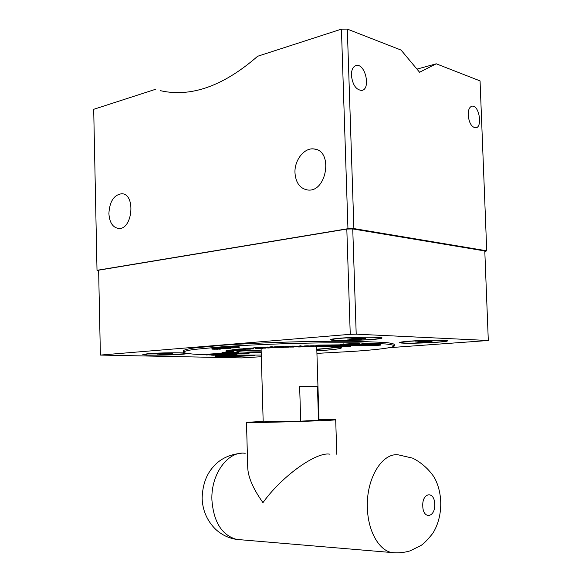 <?xml version="1.0" encoding="UTF-8"?>
<svg xmlns="http://www.w3.org/2000/svg" width="582" height="582" viewBox="0 0 582 582"><rect width="100%" height="100%" fill="white"/><g stroke="black" fill="none" stroke-linecap="round" stroke-linejoin="round"><path stroke-width="0.87" d="M468.168 115.032C469.077 122.969 471.595 127.232 475.734 127.829C482.885 127.429 479.073 104.687 472.082 106.171C469.456 106.884 468.154 109.845 468.168 115.032M351.404 75.354C352.619 84.899 356.06 89.926 361.72 90.428C371.061 89.432 365.365 63.198 356.257 65.497C353.034 66.45 351.419 69.731 351.404 75.354M294.979 172.854C295.78 182.872 299.992 188.583 307.602 189.979C326.742 192.875 333.581 150.505 314.12 148.985C304.401 147.319 294.288 160.145 294.979 172.854M108.892 213.529C109.511 222.542 112.748 227.518 118.604 228.471C132.609 229.977 135.97 193.821 121.791 193.741C113.934 194.825 109.627 201.423 108.892 213.529M160.166 90.639L164.437 91.49C193.864 96.51 224.936 84.761 257.644 56.258L341.423 29.144L347.316 29.1L353.892 228.581L347.949 228.697L341.423 29.144M347.316 29.1L401.063 50.074L419.586 72.255L436.253 63.802L416.967 69.12M155.35 89.366L93.695 109.314L97.012 270.31L98.649 271.016M347.949 228.697L97.012 270.31M484.821 251.62L486.734 250.806L480.055 80.898L436.253 63.802M486.734 250.806L353.892 228.581M316.724 346.785L319.001 420.197L318.507 420.299L317.459 386.404L299.65 386.601L300.69 421.15L263.18 421.855M317.459 386.404L299.65 386.601M318.507 420.299L300.69 421.15M242.287 349.797C244.673 350.393 250.966 350.742 261.173 350.837M316.797 349.185C328.161 348.407 334.577 347.607 336.061 346.799M185.731 353.15C181.388 352.474 158.588 352.779 148.279 353.667L142.837 354.489C141.462 355.944 187.448 354.867 186.829 353.478L186.64 353.325M220.2 355.231L214.94 356.002C213.645 357.159 251.3 356.33 255.353 355.115M409.83 341.147C403.391 341.641 400.016 342.107 399.703 342.543C398.197 344.26 448.118 342.485 447.471 340.834C448.496 339.808 424.693 339.99 409.83 341.147M340.172 338.178C334.075 338.688 330.874 339.175 330.569 339.655C328.903 341.67 382.636 339.932 381.996 337.982C383.24 336.731 355.922 336.84 340.172 338.178M346.814 229.053L352.743 228.944L356.206 334.17L350.248 334.323L346.814 229.053L98.627 270.186L100.388 355.078L241.675 357.915L261.34 356.715M350.248 334.323L100.388 355.078M389.183 347.701L488.305 340.499L356.206 334.17M488.305 340.499L484.791 250.951L352.743 228.944M329.965 454.207C316.433 451.385 281.484 476.505 262.969 502.63C253.432 489.28 248.361 477.807 247.75 468.212L247.721 467.113M263.166 421.339L246.484 422.387C244.498 423.325 339.575 420.48 335.698 419.717L318.987 419.687M159.57 353.143C150.251 353.521 145.238 353.958 144.54 354.46C143.368 355.791 185.607 354.809 185.141 353.521C183.228 352.823 174.709 352.699 159.57 353.143M168.889 353.58L170.366 354.154L162.858 354.431L164.648 353.623M157.446 354.067L166.932 353.58L172.439 353.732L170.366 354.154L170.65 353.609M161.68 353.725L162.858 354.431L157.766 354.016M170.351 353.601L170.366 354.154M162.844 353.681L162.858 354.431M423.063 340.535C410.004 341.096 402.824 341.743 401.529 342.485C400.271 344.057 446.103 342.434 445.623 340.914C444.408 340.223 436.886 340.099 423.063 340.535M425.704 341.205L427.886 341.954L419.455 342.274L421.601 341.35M415.104 341.976L427.646 341.176L432.011 341.408L427.886 341.954L428.65 341.176M418.56 341.532L419.455 342.274L415.141 341.961M427.857 341.176L427.886 341.954M419.426 341.474L419.455 342.274M220.396 355.333L216.519 355.966C215.398 357.035 250.362 356.257 253.868 355.136M239.267 355.238L240.148 355.602L233.062 355.864L234.386 355.238M228.37 355.58L232.647 355.238M232.138 355.26L233.062 355.864L228.544 355.551M242.527 355.216L240.373 355.238M240.14 355.238L240.148 355.602M233.047 355.238L233.062 355.864M354.249 337.502C341.008 338.084 333.77 338.782 332.54 339.604C331.151 341.452 380.461 339.852 380.01 338.062C378.518 337.204 369.926 337.014 354.249 337.502M358.796 338.258L361.407 339.131L352.372 339.473L355.064 338.368M347.258 339.066L360.171 338.244L365.358 338.52L361.407 339.131L362.171 338.251M351.157 338.579L352.372 339.473L347.381 339.022M361.378 338.244L361.407 339.131M352.336 338.506L352.372 339.473M229.868 347.985L235.012 347.832L229.868 347.985M233.979 347.832L229.046 347.84L233.979 347.832M228.137 347.869L228.115 347.112L232.065 346.93M231.891 351.87L227.635 351.834L231.891 351.783M228.137 351.492L227.635 351.834M228.952 354.569L220.2 355.26L228.195 355.391L236.961 354.7L228.952 354.569L228.93 353.907M224.79 354.918L234.757 354.744L227.897 355.296L222.375 355.224L224.79 354.918M220.185 354.816L220.2 355.26M228.981 353.9L236.939 354.038L236.954 354.685L236.939 354.038M227.657 351.499L233.186 351.528L228.137 351.564M369.912 345.264L378.438 345.264L380.417 345.148L375.543 344.784L358.825 345.781L371.607 345.65L373.571 345.533L369.912 345.264M372.989 344.202L375.521 344.049L375.543 344.784M366.653 345.061L361.771 344.864L366.1 344.551L373.004 344.631L366.456 344.362L351.186 345.453L364.856 345.184L366.653 345.061L366.74 344.58M358.803 345.075L358.825 345.781M375.521 344.049L380.395 344.42L380.417 345.148M373.557 345.053L373.571 345.533M225.962 351.535L233.899 351.164L225.962 351.535L226.071 350.779L228.064 350.742M226.071 350.779L226.092 351.484M359.421 344.122L366.434 343.613L366.456 344.362M366.434 343.613L372.982 343.897L373.004 344.631M228.566 350.902L235.368 350.83L228.566 350.902L228.544 350.189L232.509 349.928M228.071 350.99L228.057 350.284L228.544 350.189M230.341 350.779L234.852 350.764L230.341 350.779M354.14 344.777L342.951 345.024L350.764 344.289L356.97 344.377L354.14 344.777L354.118 344.217M349.433 345.228L359.429 344.318L343.744 344.595L340.463 345.075L349.433 345.228M340.441 344.348L356.693 343.336L359.4 343.569L359.421 344.304M350.422 343.416L350.444 344.166M340.441 344.333L340.463 345.075L340.441 344.333M238.846 350.146L234.262 350.248L238.846 350.146M234.262 350.248L234.248 349.527L235.856 349.462M234.721 349.469L234.742 350.189M237.369 349.884L237.354 349.164L238.671 349.127M237.82 349.113L237.834 349.833M235.87 350.058L235.848 349.338L237.354 349.28M236.234 349.295L236.248 350.015M214.154 355.064L220.061 354.096L206.268 354.947L218.425 354.322L211.622 355.151L213.521 355.231L227.242 354.387L214.154 355.064M220.061 354.096L220.047 353.42L206.254 354.278L206.268 354.947M220.047 353.42L221.553 353.485L221.567 354.154M225.991 353.776L226.005 354.336M221.56 353.936L225.503 353.696M227.227 353.98L227.242 354.387M211.608 354.744L211.622 355.151M238.685 349.753L245.604 349.556L238.685 349.753L238.664 349.025L239.682 348.982M239.697 348.982L243.574 348.807M239.217 348.974L239.231 349.695M228.326 352.132L230.079 352.205L228.326 352.132M230.77 352.139L226.369 352.248L233.549 352.139L230.763 351.957M233.186 351.404L233.447 352.095M233.426 351.397L233.549 352.139M245.895 349.164L250.406 349.149L245.895 349.164M243.582 349.178L243.56 348.443L244.207 348.392L247.074 348.342L247.088 349.069M246.528 348.327L246.55 349.055M245.335 348.422L245.349 349.149M244.207 348.392L244.229 349.127M247.074 348.465L247.932 348.487M234.379 350.575L238.183 350.371L234.379 350.575M235.95 350.349L233.324 350.48L235.95 350.349M232.524 350.502L232.509 349.789L234.248 349.622M252.544 348.8L247.947 348.989L253.439 348.887L252.544 348.8L252.53 348.072L253.417 348.16L253.439 348.887M247.947 348.989L247.932 348.262L252.53 348.072M249.314 348.894L252.559 348.916L249.314 348.894M257.986 348.298L255.12 348.392L257.986 348.298M257.95 348.443L262.54 348.349L257.95 348.443M253.839 348.414L253.817 347.68L257.237 347.498L259.157 347.556L259.179 348.291M259.157 347.643L261.085 347.629M265.785 348.116L261.1 348.174L265.785 348.014M261.1 348.174L261.078 347.439L262.489 347.279L265.799 347.279L265.814 348.014M264.206 347.221L264.221 347.963M263.922 348.007L261.915 348.138L263.922 348.007M269.095 348.014L266.01 347.847L269.095 348.014M270.259 347.876L267.72 347.956L270.259 347.876M270.688 347.047L265.989 347.112L266.01 347.847M273.766 347.789L270.703 347.498L273.766 347.789L273.751 347.054L271.583 346.719L271.605 347.454M270.703 347.498L270.681 346.756L271.583 346.719M283.201 347.345L280.655 347.41L283.201 347.345M281.601 347.483L284.292 347.381L281.601 347.483M284.292 347.381L284.271 346.646L283.041 346.399L279.673 346.516L279.695 347.25M279.68 346.712L279.695 347.439M278.327 347.549L274.013 347.578L278.32 347.454M274.093 346.887L278.676 346.676L278.807 347.432M277.665 346.61L277.687 347.352M274.879 347.534L277.76 347.439L274.9 347.556M278.785 346.777L279.2 347.549M278.96 346.763L278.982 347.498M278.909 346.763L278.931 347.505M300.152 346.559L298.653 346.988L303.018 346.857L299.788 346.923L301.12 346.537L300.152 346.559L300.13 345.817L301.098 345.795L301.12 346.537M301.112 346.159L302.996 346.123L303.018 346.857M300.13 345.817L298.631 346.254L298.653 346.988M288.89 346.952L285.209 347.279L289.21 347.141L286.097 347.105L288.919 347.003L288.868 346.21L288.919 347.003M285.122 346.399L285.144 347.134L285.122 346.392L288.868 346.21M289.189 346.399L289.21 347.141L288.905 346.363M307.747 346.683L304.684 346.785L307.747 346.588M303.942 346.741L308.671 346.676L303.942 346.741L303.92 345.999L307.151 345.788L308.853 345.868L308.875 346.603M303.746 346.807L303.92 345.999M293.699 347.054L289.88 347.068L293.699 346.959M289.865 346.348L294.165 346.079L294.681 346.152L294.696 346.872M294.165 346.079L294.194 346.821M293.801 346.908L290.869 346.996L293.801 346.916M289.858 346.334L289.887 347.061L289.858 346.334M219.756 349.193L215.129 348.851L219.756 349.193M220.331 348.618L220.345 349.149M215.129 348.851L215.107 348.109L216.846 348.145M215.711 348.058L215.733 348.807M310.315 346.661L314.265 346.479L310.315 346.661M309.107 346.748L309.086 346.014L310.883 345.788L314.244 345.744L314.265 346.479M221.087 348.887L216.868 348.764L221.087 348.749M216.868 348.764L216.846 348.014L220.811 347.81M315.313 346.596L319.358 346.443L315.313 346.596M314.251 345.89L317.365 345.584L317.386 346.319M316.535 345.584L316.557 346.319M319.343 345.948L319.358 346.443M318.31 345.89L318.325 346.443M317.372 345.759L317.736 345.737M225.045 348.574L228.457 348.312L220.825 348.443L225.045 348.422M220.825 348.443L220.804 347.694L221.844 347.578L225.671 347.541L225.692 348.291M211.964 349.135L217.901 349.222L211.964 349.135L211.943 348.392L215.114 348.407M212.772 349.156L214.845 349.215L212.772 349.156M212.59 348.342L212.605 349.084M230.443 348.349L225.867 347.992L230.443 348.349M225.867 347.992L225.845 347.243L228.122 347.323M226.463 347.192L226.478 347.941M235.834 347.352L232.08 347.556L239.18 347.483L235.834 347.352L235.812 346.596L236.35 346.661L236.372 347.418M232.08 347.556L232.058 346.807L235.812 346.596M236.328 347.505L238.322 347.519L236.328 347.505M233.375 347.461L235.674 347.469L233.375 347.461M236.357 346.697L239.158 346.734L239.18 347.483M206.268 354.794C191.231 354.263 183.657 353.339 183.526 352.023C184.458 351.222 187.921 350.364 193.908 349.455L223.044 346.712C242.927 345.366 265.45 344.304 290.6 343.518C315.713 342.856 337.96 342.623 357.341 342.842L385.299 343.933C390.857 344.515 393.883 345.177 394.385 345.934C392.654 347.76 379.093 349.564 353.696 351.346L316.928 353.383M261.289 355.035L231.694 355.231M222.375 355.158L216.198 355.064M211.615 354.962L209.229 354.896M329.536 346.472C337.582 346.756 341.569 347.221 341.488 347.869C340.826 348.72 334.483 349.586 322.479 350.466L316.848 350.837M261.216 352.488C245.24 352.43 236.976 351.899 236.438 350.902L238.183 350.197C242.054 350.786 249.714 351.106 261.18 351.15M253.425 348.458L253.898 348.422M279.185 347.032L279.687 347.01M284.278 346.843L285.136 346.814M289.196 346.69L289.872 346.668M294.696 346.545L298.639 346.457M303.004 346.377L303.731 346.37M319.351 346.29L326.669 346.399M222.033 353.128L222.011 352.437L238.736 352.59L238.751 353.274L234.393 353.55L249.031 353.885L227.38 354.002L222.033 353.128L238.751 353.274M238.744 353.034L249.016 353.216L249.031 353.885M317.736 345.853L317.714 345.111L339.67 344.857L339.692 345.592L335.545 345.955L350.502 346.465L347.287 346.654L332.991 346.174L328.895 346.53L317.736 345.853L339.692 345.592M339.684 345.301L350.48 345.737L350.502 346.465M316.812 349.498L339.706 347.185M183.497 350.8L183.49 350.611C184.421 349.789 187.884 348.916 193.871 347.985L223.008 345.191C242.89 343.824 265.407 342.754 290.556 341.976C315.662 341.307 337.909 341.088 357.29 341.321L385.248 342.471C390.806 343.067 393.832 343.751 394.334 344.522L394.378 345.781M245.189 453.298C228.166 450.643 210.793 473.966 211.906 499.982C213.63 522.083 221.873 535.229 236.641 539.419L240.737 539.761M395.607 552.871L391.701 552.536C378.867 550.31 367.955 530.864 367.395 508.05C365.991 478.462 382.469 451.952 398.779 454.942L412.769 458.179C421.492 462.675 428.621 469.019 434.157 477.189C443.542 494.009 442.742 517.522 432.79 533.345C427.675 539.725 423.747 543.77 420.997 545.472L410.041 550.892C404.068 552.674 397.957 553.22 391.701 552.536L236.634 539.419C228.544 538.175 221.473 534.742 215.42 529.111C207.01 520.614 202.587 510.356 202.136 498.345C202.529 485.032 206.275 474.483 213.383 466.706C219.96 458.965 229.272 454.484 241.319 453.247M422.772 506.064C423.027 519.886 435.525 517.631 434.696 504.158C434.543 490.59 422.037 492.321 422.772 506.064M228.806 347.018L228.828 347.767M227.875 354.722L227.897 355.296M232.313 354.605L232.327 355.042M234.51 353.849L234.531 354.511M229.861 350.037L229.875 350.75M356.693 343.336L356.715 344.086M343.722 343.846L343.744 344.595M242.767 348.793L242.781 349.52M240.082 348.873L240.104 349.6M226.609 351.521L226.624 352.183M247.728 348.48L247.75 349.207M232.727 349.731L232.749 350.451M248.776 348.145L248.798 348.873M257.237 347.498L257.251 348.232M255.433 347.585L255.454 348.32M258.794 347.505L258.815 348.24M265.574 347.265L265.596 348M262.489 347.279L262.511 348.014M267.494 347.025L267.516 347.76M269.204 346.967L269.226 347.701M270.281 346.996L270.303 347.738M281.332 346.443L281.353 347.178M283.041 346.399L283.063 347.141M283.82 346.45L283.841 347.192M278.676 346.676L278.698 347.41M275.963 346.646L275.984 347.381M287.137 346.246L287.159 346.988M307.151 345.788L307.18 346.53M292.593 346.086L292.615 346.828M312.898 345.73L312.92 346.465M310.883 345.788L310.904 346.53M309.398 345.926L309.42 346.668M217.879 347.898L217.894 348.647M221.844 347.578L221.866 348.327M224.892 347.49L224.907 348.24M232.836 346.69L232.858 347.447M238.533 346.661L238.555 347.418M471.587 106.288L472.082 106.171M355.522 65.715L356.257 65.497M316.492 149.574L314.12 148.985M123.071 193.944L121.791 193.741M263.18 421.87L261.1 348.414M246.484 422.387L247.75 468.212M335.698 419.738L336.796 454.28M144.525 354.052L144.54 354.46M185.127 353.085L185.141 353.492M401.515 342.005L401.529 342.485M445.601 340.397L445.623 340.885M332.518 339.037L332.54 339.604M379.988 337.451L380.01 338.018M359.429 344.311L359.4 343.569M239.704 349.68L239.682 348.953M226.369 352.248L226.354 351.55M274.013 347.578L273.991 346.836M294.703 346.894L294.681 346.152M183.49 350.611L183.526 352.023"/></g></svg>
